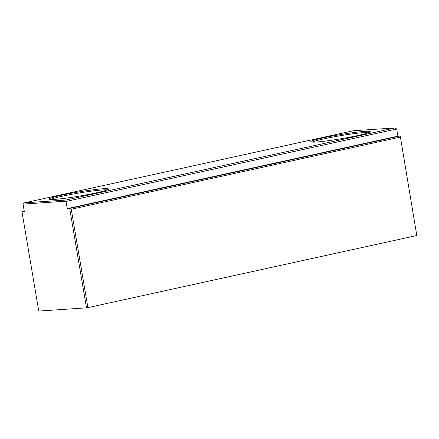 <?xml version="1.0" encoding="UTF-8"?>
<svg xmlns="http://www.w3.org/2000/svg" width="439" height="439" viewBox="0 0 439 439"><rect width="100%" height="100%" fill="white"/><g stroke="black" fill="none" stroke-linecap="round" stroke-linejoin="round"><path stroke-width="0.66" d="M357.725 135.547A30.148 2.102 170.4 0 1 327.966 140.749A30.148 2.102 170.4 0 1 310.883 141.863A30.148 2.102 170.4 0 1 323.307 137.862A30.148 2.102 170.4 0 1 354.921 132.413A30.148 2.102 170.4 0 1 370.198 131.832A30.148 2.102 170.4 0 1 357.725 135.547M368.864 132.573A29.122 2.03 -9.6 0 0 324.064 138.834A29.122 2.03 -9.6 0 0 312.387 142.126M96.031 192.913A30.148 2.102 170.4 0 1 66.267 198.115A30.148 2.102 170.4 0 1 49.19 199.229A30.148 2.102 170.4 0 1 61.608 195.229A30.148 2.102 170.4 0 1 93.222 189.78A30.148 2.102 170.4 0 1 108.499 189.198A30.148 2.102 170.4 0 1 96.031 192.913M107.165 189.939A29.122 2.03 -9.6 0 0 62.365 196.2A29.122 2.03 -9.6 0 0 50.694 199.493M65.982 200.036L394.891 127.941L353.357 130.734L24.441 202.834L65.982 200.036L65.91 201.194L23.201 204.064L23.091 204.349L24.299 211.488L21.95 211.647L38.764 311.059L86.488 307.849L69.675 208.437L67.326 208.596L65.91 201.194M400.165 137.127L71.255 209.227L69.675 208.437L400.236 135.975L416.809 235.529L400.236 135.975L397.888 136.134L396.68 128.989L394.891 127.941M71.255 209.227L87.899 307.629L416.809 235.529M87.899 307.629L86.488 307.849M66.119 201.452L396.68 128.989M67.326 208.596L397.888 136.134M21.95 211.647L24.238 211.148M23.201 204.064L24.441 202.834"/></g></svg>
